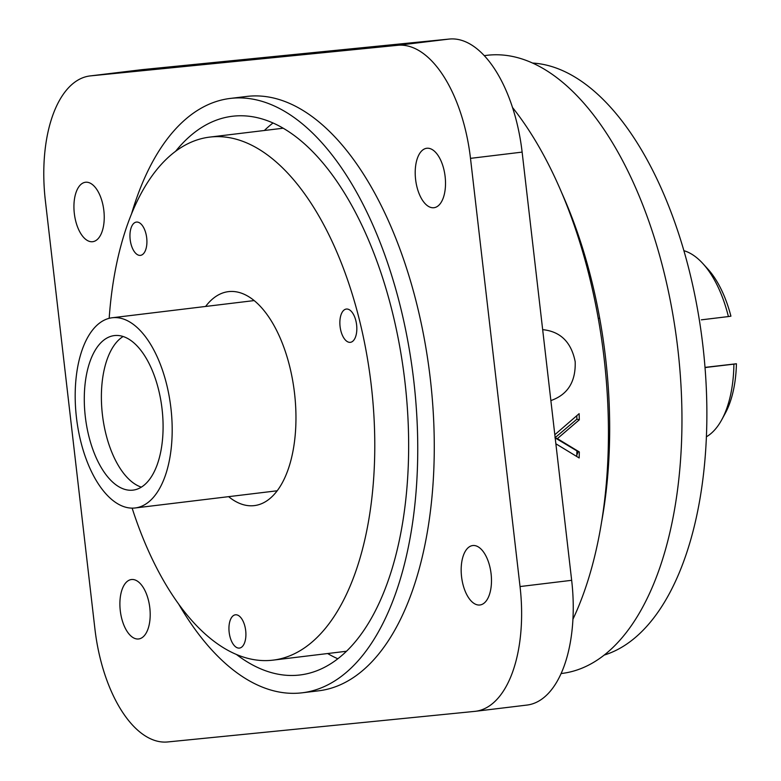 <?xml version="1.0" encoding="UTF-8"?>
<svg xmlns="http://www.w3.org/2000/svg" width="781" height="781" viewBox="0 0 781 781"><rect width="100%" height="100%" fill="white"/><g stroke="black" fill="none" stroke-linecap="round" stroke-linejoin="round"><path stroke-width="1.17" d="M550.869 400.585C567.728 394.678 575.841 381.724 575.187 361.72C571.341 342.322 560.641 331.642 543.098 329.689M90.655 75.864A119.737 59.327 -96.9 0 0 90.04 75.933A119.737 59.327 -96.9 0 0 45.366 200.688L94.911 628.89A119.737 59.327 -96.9 0 0 167.72 741.95L474.75 711.374A119.737 59.327 -96.9 0 0 475.375 711.306A119.737 59.327 -96.9 0 0 520.039 586.551L470.494 158.358A119.737 59.327 -96.9 0 0 397.685 45.298L90.655 75.864L142.279 69.626L449.319 39.05A119.737 59.327 83.1 0 1 522.128 152.11L571.663 580.312A119.737 59.327 83.1 0 1 526.999 705.067L475.375 711.306M90.04 75.933L141.664 69.694A119.737 59.327 83.1 0 1 142.279 69.626M491.093 573.801A29.932 14.829 -96.9 0 0 472.73 545.548A29.932 14.829 -96.9 0 0 461.561 576.739A29.932 14.829 -96.9 0 0 479.925 604.982A29.932 14.829 -96.9 0 0 491.093 573.801M445.121 176.526A29.932 14.829 -96.9 0 0 426.768 148.273A29.932 14.829 -96.9 0 0 415.599 179.464A29.932 14.829 -96.9 0 0 433.953 207.717A29.932 14.829 -96.9 0 0 445.121 176.526M103.844 210.509A29.932 14.829 -96.9 0 0 85.49 182.256A29.932 14.829 -96.9 0 0 74.322 213.447A29.932 14.829 -96.9 0 0 92.675 241.7A29.932 14.829 -96.9 0 0 103.844 210.509M601.585 521.981A311.326 154.248 -96.9 0 0 605.568 357.854A311.326 154.248 -96.9 0 0 561.783 192.936M484.269 55.646L486.944 55.314A311.326 154.248 83.1 0 1 677.849 349.107A311.326 154.248 83.1 0 1 561.715 673.466L561.109 673.544M579.19 456.924A131.716 65.262 83.1 0 1 578.838 457.773M327.639 653.541A281.394 139.418 -96.9 0 0 337.831 658.773M273.018 122.978A281.394 139.418 -96.9 0 0 264.368 130.486M236.458 654.488A281.394 139.418 -96.9 0 0 299.972 674.979A281.394 139.418 -96.9 0 0 404.587 378.883A281.394 139.418 -96.9 0 0 232.387 116.262A281.394 139.418 -96.9 0 0 175.588 151.309M178.703 604.152A299.357 148.322 -96.9 0 0 302.13 692.806A299.357 148.322 -96.9 0 0 413.422 377.809A299.357 148.322 -96.9 0 0 230.229 98.435A299.357 148.322 -96.9 0 0 131.511 213.965M302.13 692.806L318.658 690.814A299.357 148.322 -96.9 0 0 429.95 375.807A299.357 148.322 -96.9 0 0 246.757 96.434L230.229 98.435M120.284 610.722A29.932 14.829 -96.9 0 0 138.637 638.965A29.932 14.829 -96.9 0 0 149.806 607.784A29.932 14.829 -96.9 0 0 131.452 579.531A29.932 14.829 -96.9 0 0 120.284 610.722M572.942 619.226A329.289 163.151 -96.9 0 0 604.094 358.215A329.289 163.151 -96.9 0 0 512.502 107.475M554.959 437.79L576.895 419.182L579.317 419.797L557.38 438.629L554.959 437.79L576.915 450.891A324.496 160.779 83.1 0 1 576.749 456.495M555.877 443.793L579.16 457.959A329.289 163.151 83.1 0 0 579.336 451.965L557.38 438.629M579.317 419.797A329.289 163.151 83.1 0 0 579.131 413.666L554.822 434.724M576.798 415.717A324.496 160.779 83.1 0 1 576.895 419.182M604.182 655.083A299.357 148.322 -96.9 0 0 706.854 408.883A299.357 148.322 -96.9 0 0 599.32 95.78A299.357 148.322 -96.9 0 0 532.564 63.056M228.618 496.657A107.768 53.391 -96.9 0 0 254.342 505.61A107.768 53.391 -96.9 0 0 294.408 392.208A107.768 53.391 -96.9 0 0 228.462 291.635A107.768 53.391 -96.9 0 0 205.608 306.455M132.135 508.128A263.431 130.515 -96.9 0 0 273.038 660.14A263.431 130.515 -96.9 0 0 370.975 382.944A263.431 130.515 -96.9 0 0 209.767 137.095A263.431 130.515 -96.9 0 0 109.174 318.326M228.94 627.924A16.762 8.308 83.1 0 1 235.413 614.803A16.762 8.308 83.1 0 1 245.908 634.953A16.762 8.308 83.1 0 1 239.435 648.084A16.762 8.308 83.1 0 1 228.94 627.924M129.949 235.208A16.762 8.308 83.1 0 1 136.421 222.077A16.762 8.308 83.1 0 1 146.916 242.237A16.762 8.308 83.1 0 1 140.453 255.367A16.762 8.308 83.1 0 1 129.949 235.208M339.862 322.172A16.762 8.308 83.1 0 1 346.334 309.051A16.762 8.308 83.1 0 1 356.829 329.211A16.762 8.308 83.1 0 1 350.357 342.332A16.762 8.308 83.1 0 1 339.862 322.172M126.883 489.892A77.836 38.562 -96.9 0 0 133.034 490.126A77.836 38.562 -96.9 0 0 161.97 408.229A77.836 38.562 -96.9 0 0 114.338 335.586A77.836 38.562 -96.9 0 0 84.787 411.372A77.836 38.562 -96.9 0 0 126.883 489.892M127.625 507.67A95.79 47.465 -96.9 0 0 135.191 507.962A95.79 47.465 -96.9 0 0 171.566 414.691A95.79 47.465 -96.9 0 0 119.747 318.043A95.79 47.465 -96.9 0 0 112.181 317.76A95.79 47.465 -96.9 0 0 75.806 411.031A95.79 47.465 -96.9 0 0 127.625 507.67M141.351 487.139A77.836 38.562 83.1 0 1 102.506 415.424A77.836 38.562 83.1 0 1 123.125 336.504M578.37 451.379A124.53 61.699 83.1 0 1 576.798 455.05M705.028 367.539L733.906 364.141A95.79 47.465 -96.9 0 1 721.742 419.768A95.79 47.465 -96.9 0 1 706.405 436.784M728.4 316.569L730.918 316.178A88.604 43.902 83.1 0 0 707.732 268.898L702.841 263.548A95.79 47.465 -96.9 0 1 728.4 316.569L701.338 319.839M702.841 263.548A95.79 47.465 -96.9 0 0 683.892 250.681M733.906 364.141L736.424 363.761A88.604 43.902 83.1 0 1 725.207 413.403L721.742 419.768M736.424 363.761L705.009 367.382M397.685 45.298L449.319 39.05M522.128 152.11L470.494 158.358M520.039 586.551L571.663 580.312M706.844 367.412L706.092 367.49M605.002 496.833L605.49 496.775M598.256 318.375L599.691 318.209M588.669 273.701L589.85 273.565M273.038 660.14L346.471 651.256M209.767 137.095L283.2 128.211M135.191 507.962L277.187 490.78M112.181 317.76L254.176 300.578"/></g></svg>
